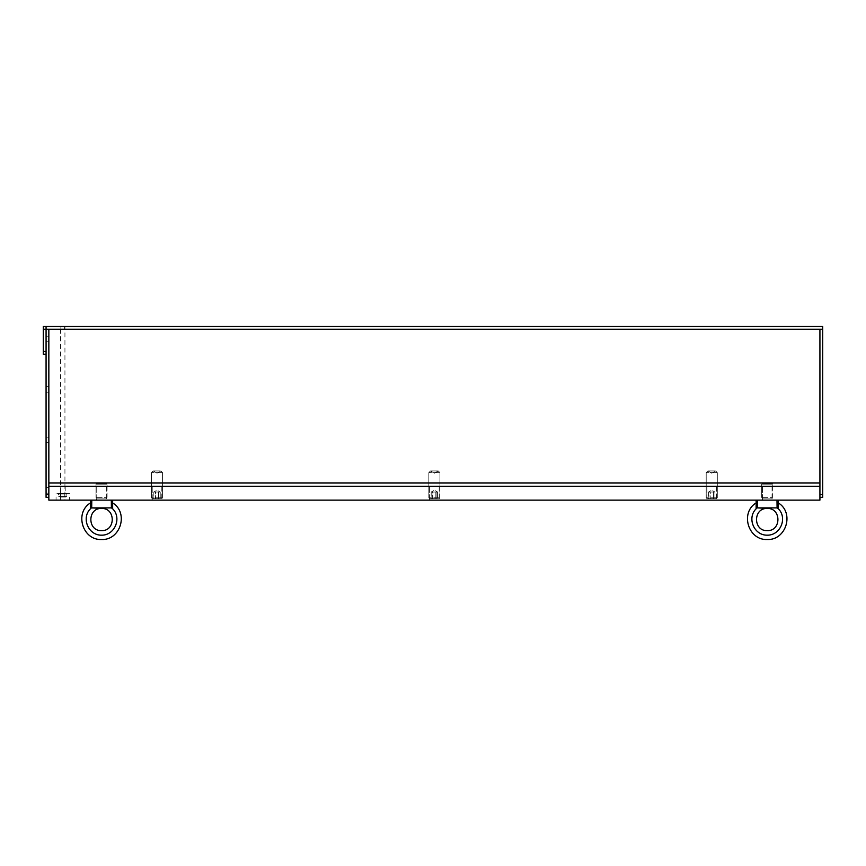 <?xml version="1.0" encoding="UTF-8"?>
<svg xmlns="http://www.w3.org/2000/svg" width="866" height="866" viewBox="0 0 866 866"><rect width="100%" height="100%" fill="white"/><g stroke="black" fill="none" stroke-linecap="round" stroke-linejoin="round"><path stroke-width="0.65" stroke-dasharray="4.33 3.25" d="M69.377 493.468L56.063 493.468L69.377 493.468L69.377 500.126L56.063 500.126L56.063 493.468M60.219 493.468L65.21 493.468L60.219 493.468L60.219 486.259L65.21 486.259L60.219 486.259M56.063 500.126L69.377 500.126M429.59 500.126L429.59 486.259L439.181 486.259L429.59 486.259L439.181 486.259L429.59 486.259L429.59 500.126L439.181 500.126L429.59 500.126M706.959 500.126L706.959 486.259L716.55 486.259L706.959 486.259L716.55 486.259L706.959 486.259L706.959 500.126L716.55 500.126L706.959 500.126M152.221 500.126L152.221 486.259L161.812 486.259L152.221 486.259L161.812 486.259L152.221 486.259L152.221 500.126L161.812 500.126L152.221 500.126M96.754 500.126L96.754 486.259L106.345 486.259L96.754 486.259L106.345 486.259L96.754 486.259L96.754 500.126L106.345 500.126L96.754 500.126M762.426 500.126L762.426 486.259L772.028 486.259L762.426 486.259L772.028 486.259L762.426 486.259L762.426 500.126L772.028 500.126L762.426 500.126M819.929 486.259L819.929 500.126L48.842 500.126L48.842 486.259L819.929 486.259L819.929 482.947L48.842 482.947L48.842 486.259L819.929 486.259L48.842 486.259L48.842 329.264L819.929 329.264L819.929 497.344L819.929 329.264L819.929 486.259L48.842 486.259L819.929 486.259L819.929 329.264L48.842 329.264L48.842 482.947M60.869 329.264L64.56 329.264L60.869 329.264L60.869 326.493L64.56 326.493L60.869 326.493M46.071 326.493L46.071 329.264L46.071 326.493L46.071 329.264L43.3 329.264L43.3 326.493L822.7 326.493L822.7 329.264L46.071 329.264L46.071 494.573L48.842 494.573L48.842 497.344L48.842 329.264L819.929 329.264L48.842 329.264L48.842 486.259M819.929 494.573L822.7 494.573L822.7 329.264L819.929 329.264L819.929 482.947M822.7 494.573L822.7 497.344L819.929 497.344M64.939 326.493L60.501 326.493L64.939 326.493L64.939 500.126L60.501 500.126L64.939 500.126M62.72 493.685L60.869 493.685L62.72 493.685M62.72 493.468L64.939 493.468L62.72 493.468M62.72 496.857L60.869 496.857L62.72 496.857M59.581 493.468L65.848 493.468L59.581 493.468L58.552 494.064L64.798 494.064L58.552 494.064L58.552 496.478L66.877 496.478L58.552 496.478L65.848 497.073L59.581 497.073M62.72 497.073L64.939 497.073L62.72 497.073M65.848 497.073L66.877 496.478L66.877 494.064L64.798 494.064L66.877 494.064L65.848 493.468M60.631 494.064L60.631 496.478L60.631 494.064M64.798 494.064L64.798 496.478L64.798 494.064M715.706 498.675L707.057 498.675L715.706 498.675M716.431 497.831L706.201 497.831L716.431 497.831M716.431 472.609L706.201 472.609L716.431 472.609M714.948 498.675L708.55 498.675L714.948 498.675L713.227 498.675L713.227 492.029L714.948 492.029L714.948 498.675L713.476 498.675L713.476 492.029L710.282 492.029L710.282 498.675L713.476 498.675L713.476 492.029L708.55 492.029L708.55 498.675L710.282 498.675L710.282 492.029L708.55 492.029L710.023 492.029L710.023 498.675L708.55 498.675L708.55 492.029L714.959 492.029L708.55 492.029L710.023 492.029L710.023 498.675L713.227 498.675L713.227 492.029L714.948 492.029L714.948 498.675M715.024 470.942L707.868 470.942L715.024 470.942M714.948 492.029L713.476 492.029L714.959 492.029L711.755 490.178L708.55 492.029L711.755 490.178L714.959 492.029M710.023 492.029L713.227 492.029L710.023 492.029M438.348 498.675L429.688 498.675L438.348 498.675M439.062 497.831L428.843 497.831L439.062 497.831M439.062 472.609L428.843 472.609L439.062 472.609M437.59 498.675L431.192 498.675L437.59 498.675L435.858 498.675L435.858 492.029L437.59 492.029L437.59 498.675L436.118 498.675L436.118 492.029L432.913 492.029L432.913 498.675L436.118 498.675L436.118 492.029L431.192 492.029L431.192 498.675L432.913 498.675L432.913 492.029L431.192 492.029L432.664 492.029L432.664 498.675L431.192 498.675L431.181 492.029L437.59 492.029L431.181 492.029L432.664 492.029L432.664 498.675L435.858 498.675L435.858 492.029L437.59 492.029L437.59 498.675M437.655 470.942L430.499 470.942L437.655 470.942M437.59 492.029L436.118 492.029L437.59 492.029L434.386 490.178L431.181 492.029L434.386 490.178L437.59 492.029M432.664 492.029L435.858 492.029L432.664 492.029M160.979 498.675L152.319 498.675L160.979 498.675M161.693 497.831L151.474 497.831L161.693 497.831M161.693 472.609L151.474 472.609L161.693 472.609M160.221 498.675L153.823 498.675L160.221 498.675L158.489 498.675L158.489 492.029L160.221 492.029L160.221 498.675L158.749 498.675L158.749 492.029L155.544 492.029L155.544 498.675L158.749 498.675L158.749 492.029L153.823 492.029L153.823 498.675L155.544 498.675L155.544 492.029L153.823 492.029L155.295 492.029L155.295 498.675L153.823 498.675L153.812 492.029L160.221 492.029L153.812 492.029L155.295 492.029L155.295 498.675L158.489 498.675L158.489 492.029L160.221 492.029L160.221 498.675M160.286 470.942L153.141 470.942L160.286 470.942M160.221 492.029L158.749 492.029L160.221 492.029L157.017 490.178L153.812 492.029L157.017 490.178L160.221 492.029M155.295 492.029L158.489 492.029L155.295 492.029M48.842 338.974L48.842 336.203L48.842 338.974M46.071 338.974L46.071 341.745L46.071 338.974M48.842 389.451L48.842 386.68L48.842 389.451M46.071 389.451L46.071 392.222L46.071 389.451M48.842 439.939L48.842 437.157L48.842 439.939M46.071 439.939L46.071 437.157L46.071 439.939M48.842 490.416L48.842 487.645L48.842 490.416M46.071 490.416L46.071 493.187L46.071 490.416M48.842 497.344L46.071 497.344L46.071 494.573M43.3 329.264L43.3 351.455L46.071 351.455L46.071 354.226L46.071 329.264L48.842 329.264L48.842 494.573M46.071 354.226L43.3 354.226L43.3 351.455M46.071 329.264L46.071 351.455M772.093 483.477L762.361 483.477L772.093 483.477L772.775 484.159L761.679 484.159L772.775 484.159L761.679 484.159L761.679 497.344L772.775 497.344L761.679 497.344L772.775 497.344L761.679 497.344L762.123 500.126L772.331 500.126L762.123 500.126L772.331 500.126L762.123 500.126L762.123 498.112L772.331 498.112L762.123 498.112L772.331 498.112L762.123 498.112L761.679 497.344L761.679 484.159L772.775 484.159L772.093 483.477L762.361 483.477L772.093 483.477M757.371 507.638L757.469 500.126L776.986 500.126L777.083 507.887L776.986 500.126L757.469 500.126L757.36 507.887L777.094 507.887L757.36 507.887L767.233 508.439C752.976 507.909 752.976 531.172 767.222 530.631C781.478 531.172 781.478 507.909 767.233 508.439L767.233 508.439C781.478 507.909 781.478 531.172 767.222 530.631C752.976 531.172 752.976 507.909 767.222 508.439L777.094 507.887L776.986 500.126L778.317 500.126L756.137 500.126L756.137 508.775L756.137 500.126L778.317 500.126L778.317 508.775L778.317 502.93L778.317 508.775L777.083 507.638L778.317 508.775C787.757 517.976 780.407 535.469 767.222 535.177C754.048 535.469 746.698 517.976 756.137 508.775L756.137 500.126L757.469 500.126L757.371 507.638L756.137 508.775L756.137 502.93L756.137 508.775L757.371 507.638L756.137 508.775C746.698 517.976 754.048 535.469 767.222 535.177C780.407 535.469 787.757 517.976 778.317 508.775L778.317 500.126L776.986 500.126M767.276 508.353L768.358 508.32L767.276 508.353M777.094 507.887L757.36 507.887M767.222 539.507C786.198 540.427 794.609 512.715 778.317 502.93C794.609 512.715 786.198 540.427 767.222 539.507C786.198 540.427 794.609 512.715 778.317 502.93L778.317 500.126M757.469 500.126L756.137 500.126M106.41 483.477L96.678 483.477L106.41 483.477L107.092 484.159L95.996 484.159L107.092 484.159L95.996 484.159L95.996 497.344L107.092 497.344L95.996 497.344L107.092 497.344L95.996 497.344L96.44 500.126L106.648 500.126L96.44 500.126L106.648 500.126L96.44 500.126L96.44 498.112L106.648 498.112L96.44 498.112L106.648 498.112L96.44 498.112L95.996 497.344L95.996 484.159L107.092 484.159L106.41 483.477L96.678 483.477L106.41 483.477M91.688 507.638L91.785 500.126L111.313 500.126L111.411 507.887L111.313 500.126L91.785 500.126L91.688 507.887L111.411 507.887L91.688 507.887L101.549 508.439C87.293 507.909 87.293 531.172 101.549 530.631C115.795 531.172 115.795 507.909 101.549 508.439L101.549 508.439C115.795 507.909 115.795 531.172 101.549 530.631C87.293 531.172 87.293 507.909 101.549 508.439L111.411 507.887L111.313 500.126L112.645 500.126L90.454 500.126L90.454 508.775L90.454 500.126L112.645 500.126L112.645 508.775L112.645 502.93L112.645 508.775L111.4 507.638L112.645 508.775C122.074 517.976 114.723 535.469 101.549 535.177C88.375 535.469 81.014 517.976 90.454 508.775L90.454 500.126L91.785 500.126L91.688 507.638L90.454 508.775L90.454 502.93L90.454 508.775L91.688 507.638L90.454 508.775C81.014 517.976 88.375 535.469 101.549 535.177C114.723 535.469 122.074 517.976 112.645 508.775L112.645 500.126L111.313 500.126M101.593 508.353L102.686 508.32L101.593 508.353M111.411 507.887L91.688 507.887M101.549 539.507C120.526 540.427 128.937 512.715 112.645 502.93C128.937 512.715 120.526 540.427 101.549 539.507C120.526 540.427 128.937 512.715 112.645 502.93L112.645 500.126M91.785 500.126L90.454 500.126M777.083 507.638L778.317 508.775C787.757 517.976 780.407 535.469 767.222 535.177C754.048 535.469 746.698 517.976 756.137 508.775M111.4 507.638L112.645 508.775C122.074 517.976 114.723 535.469 101.549 535.177C88.375 535.469 81.014 517.976 90.454 508.775M65.21 486.259L65.21 493.468M439.181 486.259L439.181 500.126L439.181 486.259M716.55 486.259L716.55 500.126L716.55 486.259M161.812 486.259L161.812 500.126L161.812 486.259M106.345 486.259L106.345 500.126L106.345 486.259M772.028 486.259L772.028 500.126L772.028 486.259M64.56 326.493L64.56 329.264M60.501 500.126L60.501 326.493M64.939 497.073L64.939 493.468M60.501 497.073L60.501 493.468M716.453 498.675L717.297 497.831L717.297 472.609L717.297 497.831L716.453 498.675M707.057 498.675L706.201 497.831L706.201 472.609L706.201 497.831L707.057 498.675M707.868 470.942L706.201 472.609L707.868 470.942L711.755 473.182L715.641 470.942L717.297 472.609L715.641 470.942L711.755 473.182L707.868 470.942M439.084 498.675L439.939 497.831L439.939 472.609L439.939 497.831L439.084 498.675M429.688 498.675L428.843 497.831L428.843 472.609L428.843 497.831L429.688 498.675M430.499 470.942L428.843 472.609L430.499 470.942L434.386 473.182L438.272 470.942L439.939 472.609L438.272 470.942L434.386 473.182L430.499 470.942M161.715 498.675L162.57 497.831L162.57 472.609L162.57 497.831L161.715 498.675M152.319 498.675L151.474 497.831L151.474 472.609L151.474 497.831L152.319 498.675M153.141 470.942L151.474 472.609L153.141 470.942L157.017 473.182L160.903 470.942L162.57 472.609L160.903 470.942L157.017 473.182L153.141 470.942M48.842 336.203L46.071 336.203L48.842 336.203M48.842 341.745L46.071 341.745L48.842 341.745M48.842 386.68L46.071 386.68L48.842 386.68M48.842 392.222L46.071 392.222L48.842 392.222M48.842 437.157L46.071 437.157L48.842 437.157M48.842 442.71L46.071 442.71L48.842 442.71M48.842 487.645L46.071 487.645L48.842 487.645M48.842 493.187L46.071 493.187L48.842 493.187M762.361 483.477L761.679 484.159L762.361 483.477M772.775 497.344L772.775 484.159L772.775 497.344M96.678 483.477L95.996 484.159L96.678 483.477M107.092 497.344L107.092 484.159L107.092 497.344"/><path stroke-width="1.3" d="M819.929 486.259L819.929 500.126L48.842 500.126L48.842 482.947L819.929 482.947L819.929 486.259L48.842 486.259M48.842 494.573L46.071 494.573L46.071 326.493L822.7 326.493L822.7 329.264L819.929 329.264L822.7 329.264L822.7 494.573L819.929 494.573M46.071 351.455L43.3 351.455L43.3 329.264L819.929 329.264L819.929 482.947M822.7 494.573L822.7 497.344L819.929 497.344M48.842 482.947L48.842 329.264L46.071 329.264M46.071 494.573L46.071 497.344L48.842 497.344M46.071 326.493L43.3 326.493L43.3 329.264M43.3 351.455L43.3 354.226L46.071 354.226M757.404 507.887L765.566 508.299L757.404 507.887M766.096 508.32L767.07 508.353L766.096 508.32M757.36 507.887L777.094 507.887L757.36 507.887L757.469 500.126M767.222 530.631C752.976 531.172 752.976 507.909 767.222 508.439L767.233 508.439C781.478 507.909 781.478 531.172 767.222 530.631C781.478 531.172 781.478 507.909 767.233 508.439L767.222 508.439C752.976 507.909 752.976 531.172 767.222 530.631M767.222 539.507C748.246 540.427 739.845 512.715 756.137 502.93C739.845 512.715 748.246 540.427 767.222 539.507C748.246 540.427 739.845 512.715 756.137 502.93C739.845 512.715 748.246 540.427 767.222 539.507C786.198 540.427 794.609 512.715 778.317 502.93L778.317 508.775L777.083 507.887M776.986 500.126L777.083 507.638M756.137 500.126L756.137 508.775C746.698 517.976 754.048 535.469 767.222 535.177C780.407 535.469 787.757 517.976 778.317 508.775L778.317 500.126M91.72 507.887L99.882 508.299L91.72 507.887M100.413 508.32L101.387 508.353L100.413 508.32M91.688 507.887L111.411 507.887L91.688 507.887L91.785 500.126M101.549 530.631C87.293 531.172 87.293 507.909 101.549 508.439L101.549 508.439C115.795 507.909 115.795 531.172 101.549 530.631C115.795 531.172 115.795 507.909 101.549 508.439L101.549 508.439C87.293 507.909 87.293 531.172 101.549 530.631M101.549 539.507C82.573 540.427 74.162 512.715 90.454 502.93C74.162 512.715 82.573 540.427 101.549 539.507C82.573 540.427 74.162 512.715 90.454 502.93C74.162 512.715 82.573 540.427 101.549 539.507C120.526 540.427 128.937 512.715 112.645 502.93L112.645 508.775L111.411 507.887M111.313 500.126L111.4 507.638M90.454 500.126L90.454 508.775C81.014 517.976 88.375 535.469 101.549 535.177C114.723 535.469 122.074 517.976 112.645 508.775L112.645 500.126M757.371 507.638L756.137 508.775M91.688 507.638L90.454 508.775"/></g></svg>
